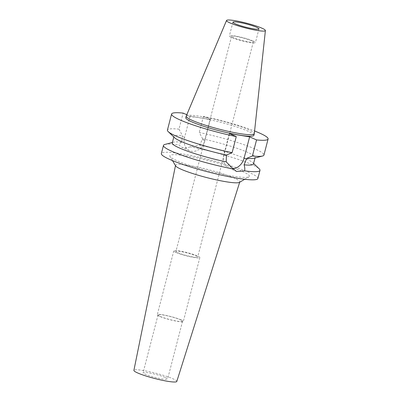 <?xml version="1.0" encoding="UTF-8"?>
<svg xmlns="http://www.w3.org/2000/svg" width="402" height="402" viewBox="0 0 402 402"><rect width="100%" height="100%" fill="white"/><g stroke="black" fill="none" stroke-linecap="round" stroke-linejoin="round"><path stroke-width="0.3" stroke-dasharray="2.01 1.51" d="M186.211 116.113A35.17 4.286 -165.5 0 1 210.884 118.354A35.17 4.286 -165.5 0 1 248.245 129.6A35.17 4.286 -165.5 0 1 254.295 133.72M253.888 135.318A35.17 4.286 14.5 0 0 247.853 131.122A35.17 4.286 14.5 0 0 210.201 119.811A35.17 4.286 14.5 0 0 185.794 117.706M190.071 116.163L184.583 137.373A12.738 10.166 113.9 0 0 189.578 150.695A12.738 10.166 113.9 0 0 191.563 151.283A12.738 10.166 113.9 0 0 204.874 140.715L210.357 119.5L190.071 116.163L186.799 114.716M210.357 119.5L203.417 116.434A49.843 6.075 -165.5 0 1 254.592 131.002M232.964 168.724A12.738 10.166 -66.1 0 1 230.823 168.644A12.738 10.166 -66.1 0 1 228.833 168.051A12.738 10.166 -66.1 0 1 223.844 154.73L229.326 133.519M253.461 163.996A41.934 5.11 14.5 0 0 252.803 162.704A41.934 5.11 14.5 0 0 246.26 158.996A41.934 5.11 14.5 0 0 199.533 145.122L190.181 146.79A49.843 6.075 -165.5 0 1 251.426 164.418A49.843 6.075 -165.5 0 1 259.205 168.83M253.948 158.277A41.934 5.11 -165.5 0 0 255.149 157.463A41.934 5.11 -165.5 0 0 247.949 152.464A41.934 5.11 -165.5 0 0 202.668 138.896L199.533 145.122M202.668 138.896L199.261 132.499A49.843 6.075 14.5 0 1 255.386 149.112A49.843 6.075 14.5 0 1 263.943 155.056M203.417 116.434L199.261 132.499M190.181 146.79C187.91 147.8 185.754 148.142 183.709 147.81L181.759 147.238L178.875 144.931C179.096 144.087 180.021 143.167 181.644 142.177L182.382 135.554L178.975 129.158L183.131 113.093M174.614 137.76A41.934 5.11 -165.5 0 1 173.955 136.469A41.934 5.11 -165.5 0 1 182.382 135.554M181.644 142.177A41.934 5.11 14.5 0 0 173.468 142.187A41.934 5.11 14.5 0 0 172.267 142.996M178.975 129.158A49.843 6.075 14.5 0 0 167.433 130.097M257.873 178.523A49.843 6.075 14.5 0 0 249.315 172.579A49.843 6.075 14.5 0 0 195.95 156.554A49.843 6.075 14.5 0 0 161.363 153.564M164.9 144.444A49.843 6.075 -165.5 0 1 178.875 144.931M242.346 171.433A41.094 5.01 -165.5 0 1 248.949 176.85A41.094 5.01 -165.5 0 1 218.517 173.347A41.094 5.01 -165.5 0 1 176.89 160.659A41.094 5.01 -165.5 0 1 169.981 156.428A41.094 5.01 -165.5 0 1 196.025 157.725A41.094 5.01 -165.5 0 1 242.346 171.433M175.473 165.599L175.523 165.363A33.18 4.045 14.5 0 1 198.452 167.307A33.18 4.045 14.5 0 1 234.08 177.996A33.18 4.045 -165.5 0 1 239.773 181.98A33.18 4.045 -165.5 0 1 239.411 182.372M175.523 165.363A33.18 4.045 14.5 0 0 175.644 165.885M176.795 381.443A22.155 2.698 14.5 0 0 172.996 378.784A22.155 2.698 14.5 0 0 149.212 371.644A22.155 2.698 14.5 0 0 133.901 370.348M165.433 377.538A12.658 1.543 -165.5 0 1 167.609 379.051A12.658 1.543 -165.5 0 1 158.825 378.292A12.658 1.543 -165.5 0 1 145.268 374.222A12.658 1.543 -165.5 0 1 143.097 372.709A12.658 1.543 -165.5 0 1 151.881 373.468A12.658 1.543 -165.5 0 1 165.433 377.538M160.212 316.439A12.658 1.543 14.5 0 0 173.764 320.51A12.658 1.543 14.5 0 0 182.548 321.268A12.658 1.543 14.5 0 0 180.377 319.756A12.658 1.543 14.5 0 0 166.825 315.686A12.658 1.543 14.5 0 0 158.041 314.932A12.658 1.543 14.5 0 0 160.212 316.439M181.006 319.861A13.452 1.638 -165.5 0 1 183.317 321.464A13.452 1.638 -165.5 0 1 173.981 320.66A13.452 1.638 -165.5 0 1 159.584 316.334A13.452 1.638 -165.5 0 1 157.272 314.731A13.452 1.638 -165.5 0 1 166.609 315.535A13.452 1.638 -165.5 0 1 181.006 319.861M176.101 252.471A13.452 1.638 14.5 0 0 190.498 256.798A13.452 1.638 14.5 0 0 199.834 257.602A13.452 1.638 14.5 0 0 197.523 255.999A13.452 1.638 14.5 0 0 183.121 251.672A13.452 1.638 14.5 0 0 173.79 250.868A13.452 1.638 14.5 0 0 176.101 252.471M195.759 255.707A11.236 1.367 -165.5 0 1 197.689 257.049A11.236 1.367 -165.5 0 1 189.89 256.375A11.236 1.367 -165.5 0 1 177.865 252.763A11.236 1.367 -165.5 0 1 175.935 251.421A11.236 1.367 -165.5 0 1 183.729 252.094A11.236 1.367 -165.5 0 1 195.759 255.707M251.361 40.702A11.236 1.367 14.5 0 0 239.336 37.095A11.236 1.367 14.5 0 0 231.537 36.421A11.236 1.367 14.5 0 0 233.467 37.758A11.236 1.367 14.5 0 0 245.496 41.371A11.236 1.367 14.5 0 0 253.29 42.044A11.236 1.367 14.5 0 0 251.361 40.702M253.124 40.994A13.452 1.638 -165.5 0 1 255.436 42.602A13.452 1.638 -165.5 0 1 246.104 41.793A13.452 1.638 -165.5 0 1 231.703 37.466A13.452 1.638 -165.5 0 1 229.391 35.863A13.452 1.638 -165.5 0 1 238.728 36.672A13.452 1.638 -165.5 0 1 253.124 40.994M202.477 139.655L204.874 140.715M184.583 137.373L182.186 136.313M226.241 155.79L223.844 154.73M255.149 157.463L255.014 157.996M173.955 136.469L173.82 136.997M228.833 168.051L236.652 171.508M252.803 162.704L253.597 163.463M189.578 150.695L181.759 147.238M173.468 142.187L172.403 142.464M244.743 179.287L248.949 176.85M172.478 160.599L169.981 156.428M182.548 321.268L167.609 379.051M158.041 314.932L143.097 372.709M199.834 257.602L183.317 321.464M173.79 250.868L157.272 314.731M253.29 42.044L197.689 257.049M231.537 36.421L175.935 251.421M258.973 28.914L255.436 42.602M232.934 22.18L229.391 35.863"/><path stroke-width="0.6" d="M261.943 28.18A20.075 2.447 -165.5 0 1 265.4 30.532A20.075 2.447 -165.5 0 1 251.627 29.406A20.075 2.447 -165.5 0 1 229.964 22.914A20.075 2.447 -165.5 0 1 226.532 20.477A20.075 2.447 -165.5 0 1 240.617 21.758A20.075 2.447 -165.5 0 1 261.943 28.18M256.667 27.311A13.452 1.638 14.5 0 0 242.265 22.984A13.452 1.638 14.5 0 0 232.934 22.18A13.452 1.638 14.5 0 0 235.24 23.783A13.452 1.638 14.5 0 0 249.642 28.11A13.452 1.638 14.5 0 0 258.973 28.914A13.452 1.638 14.5 0 0 256.667 27.311M265.4 30.532L254.295 133.72A35.17 4.286 -165.5 0 1 254.285 133.796A35.17 4.286 -165.5 0 1 229.879 131.69A35.17 4.286 -165.5 0 1 192.226 120.379A35.17 4.286 -165.5 0 1 186.186 116.183A35.17 4.286 -165.5 0 1 186.211 116.113L226.532 20.477M186.186 116.183L185.794 117.706A35.17 4.286 14.5 0 0 191.834 121.901A35.17 4.286 14.5 0 0 229.487 133.208A35.17 4.286 14.5 0 0 253.888 135.318L254.285 133.796M254.592 131.002A49.843 6.075 -165.5 0 1 259.541 133.047A49.843 6.075 -165.5 0 1 268.099 138.992A49.843 6.075 -165.5 0 1 256.556 139.926L249.617 136.861L229.326 133.519L236.265 136.59A49.843 6.075 -165.5 0 1 180.146 119.977A49.843 6.075 -165.5 0 1 171.584 114.032A49.843 6.075 -165.5 0 1 183.131 113.093L186.799 114.716M249.617 136.861L244.13 158.071A12.738 10.166 -66.1 0 1 232.964 168.724M173.82 136.997L172.267 142.996A41.934 5.11 14.5 0 0 179.468 148.001A41.934 5.11 14.5 0 0 226.195 161.875L233.276 168.981L236.652 171.508L244.582 170.845C244.984 169.272 244.818 167.267 244.084 164.82L246.722 158.373L252.401 155.991L256.556 139.926M244.084 164.82A41.934 5.11 14.5 0 0 253.461 163.996L255.014 157.996M252.401 155.991A49.843 6.075 14.5 0 0 262.516 156.021L253.948 158.277A41.934 5.11 -165.5 0 1 246.722 158.373M262.516 156.021A49.843 6.075 14.5 0 0 263.943 155.056L268.099 138.992M226.437 155.036A41.934 5.11 -165.5 0 1 181.156 141.469A41.934 5.11 -165.5 0 1 174.614 137.76L168.212 131.63A49.843 6.075 14.5 0 0 175.991 136.042A49.843 6.075 14.5 0 0 232.115 152.654L226.437 155.036L226.195 161.875M236.265 136.59L232.115 152.654M171.584 114.032L167.433 130.097A49.843 6.075 14.5 0 0 168.212 131.63M253.597 163.463L259.205 168.83A49.843 6.075 -165.5 0 1 259.983 170.368A49.843 6.075 -165.5 0 1 244.582 170.845M233.276 168.981A49.843 6.075 -165.5 0 1 172.031 151.353A49.843 6.075 -165.5 0 1 163.473 145.408L161.363 153.564A49.843 6.075 14.5 0 0 169.92 159.509A49.843 6.075 14.5 0 0 223.286 175.538A49.843 6.075 14.5 0 0 257.873 178.523L259.983 170.368M163.473 145.408A49.843 6.075 -165.5 0 1 164.9 144.444L172.403 142.464M244.743 179.287L239.411 182.372A33.18 4.045 -165.5 0 1 214.839 179.543A33.18 4.045 -165.5 0 1 181.227 169.297A33.18 4.045 14.5 0 1 175.644 165.885L172.478 160.599M175.473 165.599L133.901 370.348A22.155 2.698 14.5 0 0 137.71 372.976A22.155 2.698 14.5 0 0 161.358 380.086A22.155 2.698 14.5 0 0 176.795 381.443L239.698 182.207M244.13 158.071L246.526 159.132"/></g></svg>
